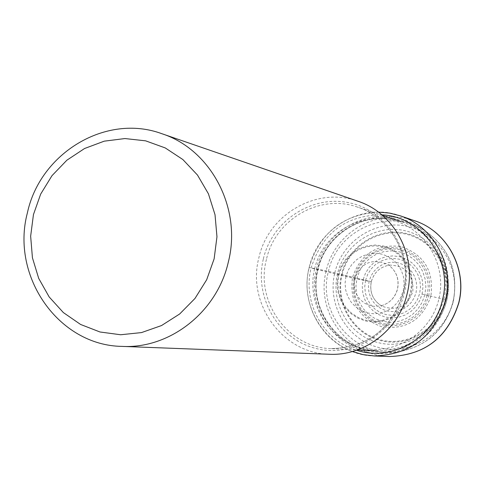 <?xml version="1.0" encoding="UTF-8"?>
<svg xmlns="http://www.w3.org/2000/svg" width="485" height="485" viewBox="0 0 485 485"><rect width="100%" height="100%" fill="white"/><g stroke="black" fill="none" stroke-linecap="round" stroke-linejoin="round"><path stroke-width="0.36" stroke-dasharray="2.42 1.82" d="M446.097 299.845C453.251 271.042 434.451 239.881 406.357 233.503C378.373 226.695 348.139 245.937 341.513 274.437C334.48 302.828 352.643 333.801 380.616 340.591C408.479 347.806 439.355 328.757 446.097 299.845M314.607 268.854C322.476 234.976 358.336 212.036 391.607 220.075C424.993 227.61 447.394 264.719 438.864 299.063C430.825 333.528 394.056 356.196 360.967 347.569C327.751 339.451 306.253 302.616 314.607 268.854L354.656 278.602L371.249 281.749L326.229 270.806L309.212 267.508L314.607 268.854M329.357 354.256C282.652 353.723 246.562 303.622 258.881 257.753C268.205 214.309 317.002 186.076 357.96 201.245M316.487 269.042C325.399 226.077 378.403 202.124 415.293 225.192C442.035 243.07 452.511 268.235 446.715 300.7C438.355 329.327 419.943 346.642 391.474 352.631C345.999 361.501 304.028 314.05 316.487 269.042M342.119 274.583C348.66 246.447 378.518 227.447 406.151 234.17C433.887 240.469 452.45 271.236 445.382 299.675C438.725 328.224 408.243 347.036 380.731 339.912C353.11 333.207 335.171 302.628 342.119 274.583L363.126 279.742L362.253 286.617L362.889 293.504L365.011 300.063L368.503 305.968L373.207 310.927L378.876 314.686L385.242 317.057L391.983 317.917L398.755 317.22L405.224 315.001L411.062 311.358L415.972 306.49L419.707 300.621L422.071 294.068L445.382 299.675M422.071 294.068L422.95 287.144L422.296 280.215L420.143 273.625L416.603 267.702L411.856 262.755L406.145 259.02L399.755 256.692L393.014 255.88L386.254 256.62L379.822 258.875L374.026 262.524L369.164 267.393L365.472 273.225L363.126 279.742M365.563 280.33L367.715 274.346L371.104 268.987L375.572 264.519L380.895 261.166L386.806 259.099L393.008 258.42L399.197 259.166L405.066 261.306L410.304 264.737L414.663 269.284L417.912 274.716L419.889 280.767L420.489 287.132L419.683 293.486L417.512 299.506L414.087 304.883L409.576 309.357L404.217 312.704L398.282 314.741L392.062 315.383L385.872 314.595L380.028 312.419L374.82 308.969L370.504 304.416L367.291 298.99L365.344 292.97L364.756 286.641L365.563 280.33M369.133 281.197L368.436 286.677L368.946 292.164L370.637 297.39L373.42 302.094L377.166 306.041L381.689 309.03L386.757 310.915L392.122 311.6L397.518 311.043L402.665 309.266L407.309 306.368L411.213 302.488L414.184 297.82L416.069 292.607L416.767 287.096L416.245 281.585L414.536 276.335L411.716 271.624L407.946 267.684L403.399 264.707L398.312 262.852L392.947 262.197L387.563 262.785L382.441 264.58L377.821 267.484L373.947 271.358L371.001 276.007L369.133 281.197M371.249 281.749C369.382 292.406 372.953 300.542 381.962 306.168C396.633 311.479 406.909 306.702 412.783 291.837C414.081 274.728 406.363 265.81 389.637 265.089C380.191 266.762 374.074 272.315 371.286 281.749C369.424 292.437 372.983 300.573 381.962 306.168L380.501 305.95C389.322 303.634 395.008 297.996 397.567 289.036C399.446 278.875 396.324 270.782 388.2 264.762C396.257 270.715 399.355 278.802 397.488 289.03C394.899 298.032 389.237 303.671 380.501 305.95L374.165 306.375L371.031 305.883L365.138 303.555L360.149 299.615L356.469 294.371L355.22 291.4L354.032 285.053L354.656 278.602C361.331 262.391 372.51 257.777 388.2 264.762L389.637 265.089C380.149 266.774 374.02 272.327 371.249 281.749M345.92 276.565L345.065 283.27L345.684 289.988L347.745 296.39L351.146 302.149L355.717 306.987L361.24 310.649L367.442 312.964L374.002 313.801L380.598 313.116L386.897 310.946L392.583 307.393L397.367 302.64L400.998 296.917L403.308 290.515L404.163 283.767L403.526 277.008L401.434 270.575L397.991 264.804L393.371 259.972L387.812 256.335L381.592 254.061L375.026 253.273L368.448 253.994L362.18 256.195L356.542 259.76L351.801 264.513L348.2 270.206L345.92 276.565M338.87 274.849L341.713 266.92L346.199 259.815L352.11 253.891L359.142 249.435L366.963 246.689L375.172 245.774L383.362 246.756L391.128 249.581L398.076 254.122L403.847 260.148L408.152 267.356L410.771 275.383L411.565 283.834L410.492 292.267L407.612 300.257L403.071 307.405L397.094 313.34L389.988 317.772L382.119 320.476L373.887 321.319L365.696 320.27L357.966 317.378L351.079 312.801L345.375 306.762L341.137 299.572L338.572 291.594L337.803 283.21L338.87 274.849M338.197 274.686L337.111 283.216L337.899 291.764L340.512 299.906L344.835 307.235L350.655 313.395L357.681 318.063L365.563 321.015L373.917 322.088L382.319 321.228L390.346 318.469L397.591 313.947L403.69 307.89L408.321 300.603L411.262 292.449L412.353 283.846L411.541 275.231L408.873 267.041L404.478 259.687L398.591 253.54L391.504 248.914L383.587 246.028L375.226 245.028L366.854 245.956L358.882 248.763L351.704 253.303L345.678 259.348L341.1 266.598L338.197 274.686M381.859 214.843C345.799 215.237 322.216 232.964 311.115 268.005C302.24 302.228 323.18 340.47 356.56 350.212M400.392 215.855C362.701 201.893 317.766 227.695 309.212 267.508C297.899 309.545 331.225 355.469 374.208 355.96M389.352 356.536C347.636 356.057 315.256 311.552 326.229 270.806C334.517 232.218 378.142 207.24 414.724 220.79M334.808 272.806C342.283 240.639 376.396 218.88 408.037 226.537C439.78 233.715 461.077 268.939 452.978 301.518C445.351 334.22 410.419 355.729 378.943 347.545C347.345 339.839 326.866 304.859 334.808 272.806M263.385 258.802L263.416 258.681C272.418 220.148 313.049 194.018 350.758 203.124C388.6 211.66 414.008 253.922 404.29 293.098L404.26 293.219C395.032 332.51 353.232 358.288 315.753 348.418C278.129 339.124 253.891 297.214 263.385 258.802M266.447 259.36L266.417 259.475C255.116 301.603 287.975 347.648 330.818 348.612C367.606 347.733 391.789 329.176 403.381 292.94L403.411 292.819C412.668 257.135 391.177 217.553 357.281 207.034C319.603 193.551 275.08 219.541 266.447 259.36M443.66 299.997L443.636 300.106C433.056 333.153 410.898 350.073 377.16 350.867C337.863 349.988 307.617 307.92 317.96 269.442L317.984 269.339C325.878 232.964 366.751 209.302 401.313 221.669C432.408 231.327 452.117 267.459 443.66 299.997M445.103 300.439L445.127 300.33C453.887 265.089 430.892 227.004 396.627 219.25C362.483 210.981 325.671 234.467 317.542 269.199L317.517 269.308C308.945 303.931 330.982 341.725 365.072 350.097C399.028 358.985 436.797 335.79 445.103 300.439M453.208 301.755C445.206 329.145 427.57 345.714 400.301 351.449L400.301 351.449C356.742 359.949 316.487 314.529 328.418 271.424C336.954 230.284 387.764 207.386 423.096 229.484L423.096 229.484C448.716 246.604 458.755 270.697 453.208 301.755M430.88 296.165L430.862 296.256C422.465 319.906 406.157 330.085 381.938 326.799C359.052 318.445 349.248 301.955 352.534 277.317L352.559 277.226C360.761 253.776 376.954 243.561 401.125 246.574C424.199 254.734 434.117 271.26 430.88 296.165M428.764 295.759L429.874 286.908L429.025 278.141L426.285 269.805L421.786 262.324L415.766 256.074L408.534 251.369L400.452 248.441L391.922 247.429L383.386 248.387L375.257 251.248L367.939 255.868L361.804 262.027L357.136 269.399L354.159 277.723L353.074 286.405L353.892 295.104L356.584 303.392L361.004 310.849L366.951 317.111L374.123 321.858L382.168 324.853L390.692 325.944L399.258 325.059L407.442 322.252L414.827 317.645L421.041 311.479L425.769 304.059L428.764 295.759M446.818 300.118C454.299 270.006 434.645 237.45 405.302 230.793C376.057 223.694 344.489 243.803 337.572 273.57C330.23 303.228 349.188 335.578 378.397 342.683C407.503 350.231 439.774 330.333 446.818 300.118M427.2 295.395L424.236 303.561L419.64 310.715L413.614 316.656L406.46 321.082L398.537 323.768L390.255 324.592L382.022 323.513L374.25 320.597L367.327 315.984L361.598 309.915L357.342 302.695L354.765 294.674L353.989 286.259L355.099 277.711L357.991 269.763L362.525 262.652L368.485 256.723L375.572 252.279L383.441 249.545L391.698 248.653L399.937 249.66L407.739 252.515L414.717 257.086L420.519 263.143L424.848 270.387L427.473 278.451L428.273 286.932L427.2 295.395M424.842 294.838L422.053 302.519L417.73 309.254L412.056 314.844L405.321 319.009L397.87 321.543L390.073 322.319L382.325 321.306L375.008 318.56L368.491 314.219L363.095 308.508L359.088 301.706L356.663 294.159L355.929 286.241L356.972 278.19L359.694 270.709L363.968 264.01L369.576 258.432L376.251 254.249L383.659 251.673L391.431 250.836L399.185 251.788L406.533 254.479L413.099 258.778L418.555 264.483L422.623 271.297L425.096 278.887L425.848 286.871L424.842 294.838M378.439 212.115C342.907 214.406 319.797 232.867 309.121 267.496C300.354 301.555 319.809 339.712 352.383 351.516M382.556 215.437L357.281 207.034C391.025 217.486 412.535 257.032 403.265 292.801C391.668 329.151 367.521 347.751 330.818 348.612L357.421 349.909M401.313 221.669C366.775 209.308 325.902 233.012 318.051 269.454C307.714 307.963 337.93 349.994 377.16 350.867M415.293 225.192L423.096 229.484C448.777 246.653 458.84 270.745 453.287 301.761C445.309 329.127 427.643 345.69 400.301 351.449L391.474 352.631"/><path stroke-width="0.73" d="M228.32 262.076C242.106 208.568 211.078 149.519 161.844 133.702C106.233 113.132 40.237 152.775 27.384 212.885C10.47 276.359 58.685 345.641 122.087 346.393C169.853 349.018 217.116 311.952 228.32 262.076M214.134 258.832L216.965 236.765L215.019 214.703L208.417 193.788L197.504 175.085L182.863 159.547L165.27 147.943L145.627 140.838L124.936 138.552L104.239 141.165L84.56 148.513L66.863 160.214L51.998 175.655L40.679 194.085L33.447 214.588L30.652 236.177L32.428 257.79L38.703 278.39L49.179 296.959L63.365 312.576L80.583 324.459L99.995 331.989L120.65 334.753L141.517 332.583L161.529 325.55L179.662 313.989L194.982 298.463L206.677 279.754L214.134 258.832M161.844 133.702L357.96 201.245C394.232 212.939 417.058 255.486 407.121 293.837C399.058 329.588 364.562 356.16 329.357 354.256L122.087 346.393M356.56 350.212C392.032 362.259 434.22 337.863 442.465 299.936C453.232 259.79 421.956 216.371 381.859 214.843M352.383 351.516L363.107 354.626L374.208 355.96C410.534 354.759 434.354 336.335 445.666 300.682C454.766 265.598 433.772 226.628 400.392 215.855L389.564 213.091L378.439 212.115M400.392 215.855L414.724 220.79C447.121 231.248 467.498 269.005 458.677 302.992C447.716 337.53 424.605 355.378 389.352 356.536L374.208 355.96M414.724 220.79C447.237 231.303 467.613 269.078 458.798 303.01C447.861 337.518 424.714 355.359 389.352 356.536M357.421 349.909L377.16 350.867M382.556 215.437L401.313 221.669"/></g></svg>
